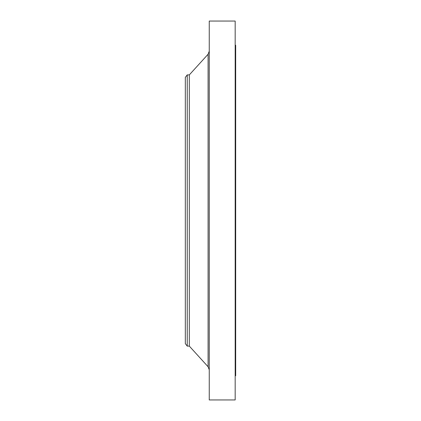 <?xml version="1.0" encoding="UTF-8"?>
<svg xmlns="http://www.w3.org/2000/svg" width="421" height="421" viewBox="0 0 421 421"><rect width="100%" height="100%" fill="white"/><g stroke="black" fill="none" stroke-linecap="round" stroke-linejoin="round"><path stroke-width="0.63" d="M187.234 346.104L187.234 74.896L185.324 77.385L185.324 343.615L187.234 346.104L189.313 346.104L208.085 366.759L208.085 54.241L209.253 51.225M187.234 74.896L189.313 74.896L189.313 346.104M209.253 210.5L209.253 399.95L235.176 399.95L235.176 21.05L209.253 21.05L209.253 210.5M235.176 45.231L235.676 45.231L235.676 375.769L235.176 375.769M189.313 74.896L208.085 54.241M208.085 366.759L209.253 369.775"/></g></svg>
